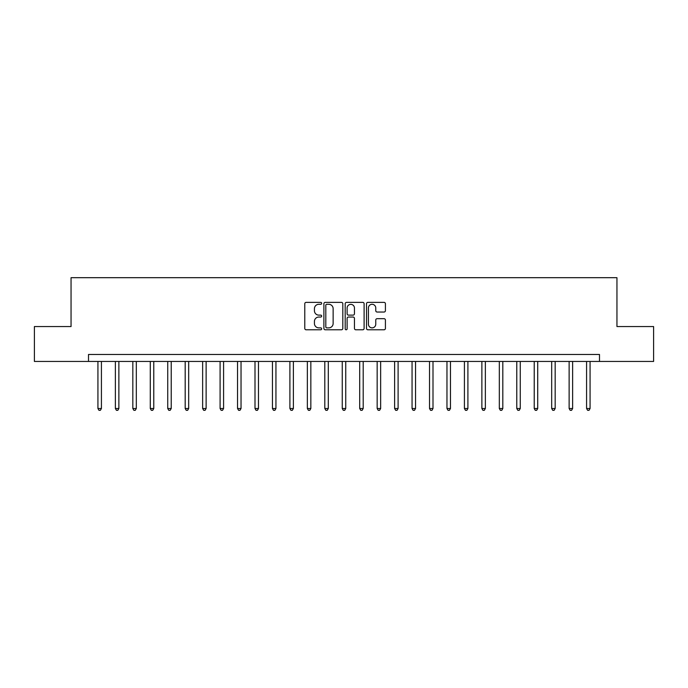<?xml version="1.0" encoding="UTF-8"?>
<svg xmlns="http://www.w3.org/2000/svg" width="688" height="688" viewBox="0 0 688 688"><rect width="100%" height="100%" fill="white"/><g stroke="black" fill="none" stroke-linecap="round" stroke-linejoin="round"><path stroke-width="1.03" d="M321.666 303.331A0.963 0.963 0 0 0 320.703 302.376L306.143 302.376A1.367 1.367 0 0 0 304.775 303.743L304.775 328.408A1.367 1.367 0 0 0 306.143 329.784L320.703 329.784A0.963 0.963 0 0 0 321.666 328.821A0.963 0.963 0 0 0 320.703 327.866L318.819 327.866A4.386 4.386 0 0 1 314.433 323.48L314.433 321.425A4.386 4.386 0 0 1 318.819 317.039L320.703 317.039A0.963 0.963 0 0 0 321.666 316.076A0.963 0.963 0 0 0 320.703 315.121L318.819 315.121A4.386 4.386 0 0 1 314.433 310.735L314.433 308.68A4.386 4.386 0 0 1 318.819 304.294L320.703 304.294A0.963 0.963 0 0 0 321.666 303.331M384.05 312.034A1.367 1.367 0 0 0 385.418 310.666L385.418 303.743A1.367 1.367 0 0 0 384.05 302.376L367.882 302.376A1.367 1.367 0 0 0 366.506 303.743L366.506 328.408A1.367 1.367 0 0 0 367.882 329.784L384.05 329.784A1.367 1.367 0 0 0 385.418 328.408L385.418 320.049A1.367 1.367 0 0 0 384.05 318.682L377.127 318.682A1.367 1.367 0 0 0 375.76 320.049L375.76 324.194A3.664 3.664 0 0 1 372.096 327.866A3.664 3.664 0 0 1 368.424 324.194L368.424 307.957A3.664 3.664 0 0 1 372.096 304.294A3.664 3.664 0 0 1 375.76 307.957L375.76 310.666A1.367 1.367 0 0 0 377.127 312.034L384.05 312.034M88.503 361.449L34.4 361.449L34.4 326.551L71.053 326.551L71.053 277.685L616.947 277.685L616.947 326.551L653.6 326.551L653.6 361.449L599.497 361.449L599.497 354.475L88.503 354.475L88.503 361.449L599.497 361.449M342.805 303.743A1.367 1.367 0 0 0 341.429 302.376L325.261 302.376A1.367 1.367 0 0 0 323.893 303.743L323.893 328.408A1.367 1.367 0 0 0 325.261 329.784L341.429 329.784A1.367 1.367 0 0 0 342.805 328.408L342.805 303.743M346.571 302.376L362.739 302.376A1.367 1.367 0 0 1 364.107 303.743L364.107 328.408A1.367 1.367 0 0 1 362.739 329.784L355.816 329.784A1.367 1.367 0 0 1 354.449 328.408L354.449 318.406A1.367 1.367 0 0 0 353.082 317.039L348.489 317.039A1.367 1.367 0 0 0 347.122 318.406L347.122 328.821A0.963 0.963 0 0 1 346.159 329.784A0.963 0.963 0 0 1 345.195 328.821L345.195 303.743A1.367 1.367 0 0 1 346.571 302.376M326.766 304.294A0.963 0.963 0 0 0 325.811 305.248L325.811 326.903A0.963 0.963 0 0 0 326.766 327.866L328.752 327.866A4.386 4.386 0 0 0 333.138 323.48L333.138 308.68A4.386 4.386 0 0 0 328.752 304.294L326.766 304.294M354.449 308.026A3.664 3.664 0 0 0 350.785 304.363A3.664 3.664 0 0 0 347.122 308.026L347.122 313.745A1.367 1.367 0 0 0 348.489 315.121L353.082 315.121A1.367 1.367 0 0 0 354.449 313.745L354.449 308.026M97.928 361.449L97.928 408.5L101.42 408.5L101.42 361.449M101.42 408.5L100.371 410.315L98.969 410.315L97.928 408.5M115.378 361.449L115.378 408.5L118.869 408.5L118.869 361.449M118.869 408.5L117.82 410.315L116.427 410.315L115.378 408.5M132.827 361.449L132.827 408.5L136.319 408.5L136.319 361.449M136.319 408.5L135.269 410.315L133.876 410.315L132.827 408.5M150.285 361.449L150.285 408.5L153.768 408.5L153.768 361.449M153.768 408.5L152.727 410.315L151.326 410.315L150.285 408.5M167.734 361.449L167.734 408.5L171.226 408.5L171.226 361.449M171.226 408.5L170.177 410.315L168.784 410.315L167.734 408.5M185.184 361.449L185.184 408.5L188.675 408.5L188.675 361.449M188.675 408.5L187.626 410.315L186.233 410.315L185.184 408.5M202.642 361.449L202.642 408.5L206.125 408.5L206.125 361.449M206.125 408.5L205.084 410.315L203.682 410.315L202.642 408.5M220.091 361.449L220.091 408.5L223.583 408.5L223.583 361.449M223.583 408.5L222.534 410.315L221.14 410.315L220.091 408.5M237.541 361.449L237.541 408.5L241.032 408.5L241.032 361.449M241.032 408.5L239.983 410.315L238.59 410.315L237.541 408.5M254.999 361.449L254.999 408.5L258.482 408.5L258.482 361.449M258.482 408.5L257.441 410.315L256.039 410.315L254.999 408.5M272.448 361.449L272.448 408.5L275.94 408.5L275.94 361.449M275.94 408.5L274.89 410.315L273.497 410.315L272.448 408.5M289.897 361.449L289.897 408.5L293.389 408.5L293.389 361.449M293.389 408.5L292.34 410.315L290.947 410.315L289.897 408.5M307.347 361.449L307.347 408.5L310.838 408.5L310.838 361.449M310.838 408.5L309.798 410.315L308.396 410.315L307.347 408.5M324.805 361.449L324.805 408.5L328.296 408.5L328.296 361.449M328.296 408.5L327.247 410.315L325.854 410.315L324.805 408.5M342.254 361.449L342.254 408.5L345.746 408.5L345.746 361.449M345.746 408.5L344.697 410.315L343.303 410.315L342.254 408.5M359.704 361.449L359.704 408.5L363.195 408.5L363.195 361.449M363.195 408.5L362.146 410.315L360.753 410.315L359.704 408.5M377.162 361.449L377.162 408.5L380.653 408.5L380.653 361.449M380.653 408.5L379.604 410.315L378.202 410.315L377.162 408.5M394.611 361.449L394.611 408.5L398.103 408.5L398.103 361.449M398.103 408.5L397.053 410.315L395.66 410.315L394.611 408.5M412.06 361.449L412.06 408.5L415.552 408.5L415.552 361.449M415.552 408.5L414.503 410.315L413.11 410.315L412.06 408.5M429.518 361.449L429.518 408.5L433.001 408.5L433.001 361.449M433.001 408.5L431.961 410.315L430.559 410.315L429.518 408.5M446.968 361.449L446.968 408.5L450.459 408.5L450.459 361.449M450.459 408.5L449.41 410.315L448.017 410.315L446.968 408.5M464.417 361.449L464.417 408.5L467.909 408.5L467.909 361.449M467.909 408.5L466.86 410.315L465.466 410.315L464.417 408.5M481.875 361.449L481.875 408.5L485.358 408.5L485.358 361.449M485.358 408.5L484.318 410.315L482.916 410.315L481.875 408.5M499.325 361.449L499.325 408.5L502.816 408.5L502.816 361.449M502.816 408.5L501.767 410.315L500.374 410.315L499.325 408.5M516.774 361.449L516.774 408.5L520.266 408.5L520.266 361.449M520.266 408.5L519.216 410.315L517.823 410.315L516.774 408.5M534.232 361.449L534.232 408.5L537.715 408.5L537.715 361.449M537.715 408.5L536.674 410.315L535.273 410.315L534.232 408.5M551.681 361.449L551.681 408.5L555.173 408.5L555.173 361.449M555.173 408.5L554.124 410.315L552.731 410.315L551.681 408.5M569.131 361.449L569.131 408.5L572.622 408.5L572.622 361.449M572.622 408.5L571.573 410.315L570.18 410.315L569.131 408.5M586.58 361.449L586.58 408.5L590.072 408.5L590.072 361.449M590.072 408.5L589.031 410.315L587.629 410.315L586.58 408.5"/></g></svg>
